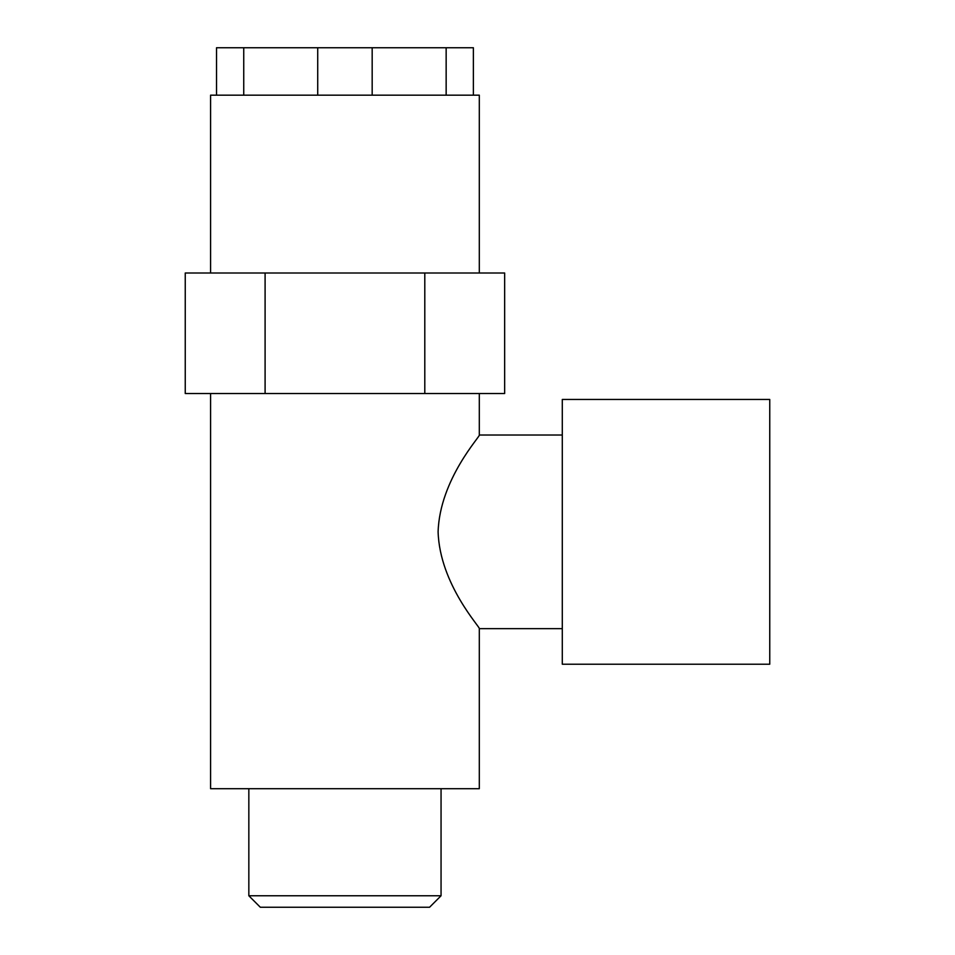 <?xml version="1.0" encoding="UTF-8"?>
<svg xmlns="http://www.w3.org/2000/svg" width="955" height="955" viewBox="0 0 955 955"><rect width="100%" height="100%" fill="white"/><g stroke="black" fill="none" stroke-linecap="round" stroke-linejoin="round"><path stroke-width="1.43" d="M769.754 664.214L769.754 399.453L562.292 399.453L562.292 664.214L769.754 664.214M562.292 435.014L479.303 435.014C481.26 435.349 439.742 478.992 438.106 531.84C439.742 584.675 481.26 628.318 479.303 628.653L479.303 788.699L210.589 788.699L210.589 393.532M479.303 272.999L479.303 95.166L473.382 95.166L473.382 47.75L216.522 47.75L216.522 95.166L210.589 95.166L210.589 272.999M424.796 393.532L185.246 393.532L185.246 272.999L504.658 272.999L504.658 393.532L424.796 393.532L424.796 272.999M446.152 47.75L446.152 95.166L372.175 95.166L372.175 47.75M317.717 47.75L317.717 95.166L216.522 95.166M441.055 895.766L429.571 907.25L260.321 907.25L248.837 895.766L441.055 895.766L441.055 788.699M243.74 95.166L243.74 47.75M473.382 95.166L446.152 95.166M372.175 95.166L317.717 95.166M265.096 393.532L265.096 272.999M479.303 435.014L479.303 393.532M248.837 895.766L248.837 788.699M562.292 628.653L479.303 628.653"/></g></svg>
